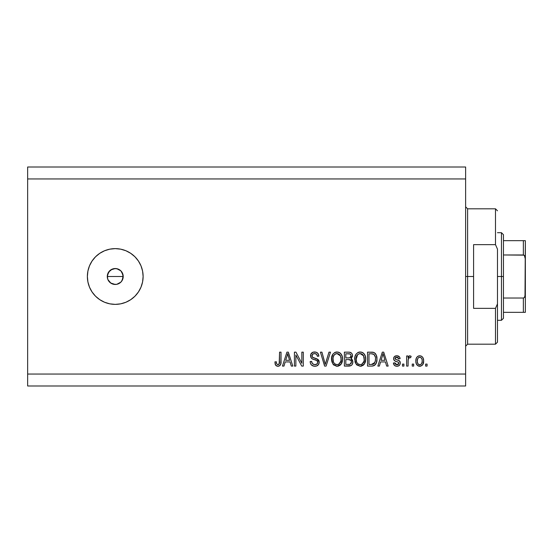 <?xml version="1.0" encoding="UTF-8"?>
<svg xmlns="http://www.w3.org/2000/svg" width="553" height="553" viewBox="0 0 553 553"><rect width="100%" height="100%" fill="white"/><g stroke="black" fill="none" stroke-linecap="round" stroke-linejoin="round"><path stroke-width="0.83" d="M112.197 269.145L108.63 272.069L107.282 276.5L107.89 279.555L109.618 282.134L112.197 283.855L115.245 284.463A7.963 7.963 0 0 1 107.282 276.5A7.963 7.963 0 0 1 115.245 268.537L110.821 269.878L113.69 268.689L116.801 268.689L120.879 270.866L123.056 274.952L122.552 279.666M115.245 304.371A27.871 27.871 0 0 1 87.374 276.5A27.871 27.871 0 0 1 115.245 248.629L120.685 249.161L125.911 250.751L130.729 253.329L134.953 256.792L138.416 261.016L140.994 265.834L142.584 271.06L143.116 276.5L142.584 281.94L140.994 287.166L138.416 291.984L134.953 296.208L130.729 299.671L125.911 302.249L120.685 303.839L115.245 304.371L109.805 303.839L104.579 302.249L99.761 299.671L95.538 296.208L92.075 291.984L89.496 287.166L87.906 281.94L87.374 276.5L87.906 271.06L89.496 265.834L92.075 261.016L95.538 256.792L99.761 253.329L104.579 250.751L109.805 249.161L115.245 248.629A27.871 27.871 0 0 1 143.116 276.5A27.871 27.871 0 0 1 115.245 304.371M120.879 270.866L119.669 269.878M113.69 268.689L115.245 268.537A7.963 7.963 0 0 1 123.208 276.5A7.963 7.963 0 0 1 115.245 284.463L110.683 283.025M107.614 278.781L107.434 274.938L109.715 270.77M108.63 272.069L109.093 271.447M107.434 274.945L108.236 272.712M27.65 167.006L465.626 167.006L27.65 167.006L27.65 374.049L465.626 374.049L465.626 178.951L27.65 178.951L465.626 178.951L465.626 167.006L465.626 374.049L27.65 374.049L27.65 385.994L465.626 385.994L27.65 385.994L27.65 167.006M295.862 366.086L295.862 354.991L295.862 366.086L294.417 366.086L294.417 352.15L295.959 352.15L301.834 363.259L301.834 352.15L303.286 352.15L303.286 366.086L301.738 366.086L295.862 354.991L301.738 366.086L303.286 366.086L303.286 352.15L301.834 352.15L301.834 363.259L295.959 352.15L294.417 352.15L294.417 366.086L295.862 366.086L294.417 366.086L294.417 352.15L295.959 352.15M314.823 366.266C317.491 366.19 318.957 364.835 319.212 362.208L318.487 364.586L316.482 366.038L313.897 366.197L311.436 364.973L310.475 363.39L310.164 361.558L311.609 361.379L312.341 363.508L314.298 364.586L316.62 364.261L317.754 362.512L317.056 360.674L312.224 358.849L310.793 357.224L310.8 354.252L313.026 352.192L316.219 352.226L318.086 353.595L318.853 356.132L317.401 356.312L316.627 354.307L314.616 353.595L312.77 354.114L311.996 356.201L312.922 357.584L317.968 359.422L318.915 360.667L319.212 362.208L317.063 358.883L312.424 357.238L311.975 355.821C312.162 354.314 313.039 353.574 314.616 353.595C316.344 353.664 317.27 354.57 317.401 356.312L318.853 356.132C318.646 353.485 317.222 352.102 314.567 351.971C312.086 352.061 310.738 353.332 310.523 355.786C310.765 357.971 312.016 359.25 314.284 359.616C316.171 359.754 317.332 360.632 317.761 362.25C317.56 363.86 316.62 364.655 314.947 364.641C312.908 364.51 311.795 363.425 311.609 361.379L310.164 361.558C310.337 364.517 311.892 366.086 314.823 366.266L312.334 365.671M325.883 362.256L328.987 352.15L330.487 352.15L326.097 366.086L324.604 366.086L320.436 352.15L321.929 352.15L325.275 364.455L328.987 352.15L330.487 352.15L328.987 352.15L325.275 364.455L321.929 352.15L320.436 352.15L324.604 366.086L326.097 366.086L324.604 366.086L320.436 352.15L321.929 352.15L324.964 363.197M337.04 366.266L333.722 364.994L331.848 361.807L331.772 356.74L333.12 353.851L335.159 352.323L338.298 352.123L340.613 353.471L342.134 356.104L342.542 359.796L341.809 362.996L339.867 365.409L337.04 366.266L341.139 364.137L342.556 359.132C342.66 355.081 340.828 352.69 337.047 351.971C333.196 352.71 331.351 355.157 331.517 359.305L332.927 364.081L337.04 366.266M360.203 366.266L356.892 364.994L355.012 361.807L354.936 356.74L356.284 353.851L358.323 352.323L361.462 352.123L363.777 353.471L365.305 356.104L365.706 359.796L364.973 362.996L363.031 365.409L360.203 366.266L364.303 364.137L365.727 359.132C365.83 355.081 363.992 352.69 360.21 351.971C356.36 352.71 354.514 355.157 354.687 359.305L356.097 364.081L360.203 366.266L356.097 364.081M379.358 366.086L380.575 361.925L379.358 366.086L377.851 366.086L382.303 352.15L383.713 352.15L388.165 366.086L386.665 366.086L385.441 361.925L380.575 361.925L385.441 361.925L386.665 366.086L388.165 366.086L383.713 352.15L382.303 352.15L377.851 366.086L379.358 366.086L377.851 366.086L382.303 352.15L383.713 352.15L388.165 366.086L386.665 366.086M427.075 364.095L427.075 366.086L425.63 366.086L425.63 364.095L427.075 364.095L425.63 364.095L425.63 366.086L427.075 366.086L425.63 366.086L425.63 364.095L427.075 364.095L427.075 366.086L427.075 364.095M423.639 360.915L422.845 364.51L420.674 366.155L417.992 365.816L416.278 363.729L415.863 361.475L416.174 358.593L417.252 356.768L418.835 355.876L420.646 355.876L422.202 356.754L423.204 358.247L423.639 360.915C423.757 357.998 422.457 356.284 419.748 355.773C416.997 356.298 415.697 358.047 415.856 361.019C415.704 363.978 417.003 365.733 419.748 366.266C422.533 365.72 423.826 363.936 423.639 360.915L423.626 361.385M413.685 364.095L413.685 366.086L412.234 366.086L412.234 364.095L413.685 364.095L412.234 364.095L412.234 366.086L413.685 366.086L412.234 366.086L412.234 364.095L413.685 364.095L413.685 366.086L413.685 364.095M408.135 359.796L408.073 366.086L406.628 366.086L406.628 355.952L408.073 355.952L408.073 357.57L409.455 355.814L411.149 356.312L410.609 357.763L409.441 357.597L408.549 358.24L408.073 360.833L408.328 358.759L409.628 357.577L410.609 357.763L411.149 356.312L409.787 355.773L408.073 357.57L408.073 355.952L406.628 355.952L406.628 366.086L408.073 366.086L406.628 366.086L406.628 355.952L408.073 355.952M403.911 364.095L403.911 366.086L402.466 366.086L402.466 364.095L403.911 364.095L402.466 364.095L402.466 366.086L403.911 366.086L402.466 366.086L402.466 364.095L403.911 364.095L403.911 366.086L403.911 364.095M400.289 362.996L399.757 364.897L398.181 366.079L396.211 366.224L394.448 365.388L393.411 363.01L394.863 362.83L395.478 364.289L396.964 364.821L398.271 364.448L398.844 363.245L398.443 362.27L395.236 361.102L393.888 359.906L393.646 358.054L394.531 356.491L397.116 355.779L399.522 356.941L400.109 358.669L398.665 358.849L398.125 357.632L396.86 357.217L395.658 357.459L395.049 358.579L395.651 359.381L399.404 360.791L400.289 362.996C400.13 361.164 399.072 360.127 397.123 359.879L395.499 359.298L395.042 358.455L396.86 357.217L398.665 358.849L400.109 358.669C399.84 356.768 398.741 355.807 396.805 355.773C394.856 355.793 393.784 356.761 393.598 358.662C393.95 360.487 395.132 361.524 397.144 361.766L398.513 362.326L398.844 363.245L396.964 364.821L394.863 362.83L393.411 363.01C393.674 365.077 394.828 366.162 396.867 366.266C398.99 366.19 400.13 365.098 400.289 362.996M372.273 366.065L371.644 366.086C375.425 365.512 377.194 363.169 376.946 359.042L376.372 362.747L374.554 365.346L372.273 366.065L367.531 366.086L367.531 352.15L372.584 352.199L374.561 352.842L376.303 355.178L376.946 359.042C377.174 356.077 376.081 353.865 373.676 352.406L367.531 352.15L367.531 366.086L371.644 366.086L367.531 366.086L367.531 352.15M349.081 366.079L348.66 366.086C351.349 366.065 352.759 364.697 352.876 361.994L352.268 364.406L351.1 365.595L344.367 366.086L344.367 352.15L349.42 352.185L351.418 353.014L352.24 354.217L352.489 356.084L350.955 358.572L352.441 359.975L352.876 361.994L350.955 358.572L352.51 355.655C352.302 353.332 351.031 352.164 348.687 352.15L344.367 352.15L344.367 366.086L348.66 366.086L344.367 366.086L344.367 352.15L348.687 352.15M283.979 366.086L285.196 361.925L283.979 366.086L282.472 366.086L286.924 352.15L288.334 352.15L292.786 366.086L291.286 366.086L290.062 361.925L285.196 361.925L290.062 361.925L291.286 366.086L292.786 366.086L288.334 352.15L286.924 352.15L282.472 366.086L283.979 366.086L282.472 366.086L286.924 352.15L288.334 352.15L292.786 366.086L291.286 366.086M277.876 366.266L275.698 365.284L274.869 361.925L276.32 361.745L276.576 363.577L277.274 364.475L278.415 364.572L279.175 364.012L279.576 352.15L281.028 352.15L280.806 363.839L280.046 365.402L277.876 366.266C280.253 365.796 281.304 364.24 281.028 361.607L281.028 352.15L279.576 352.15L279.389 363.584L277.945 364.641C276.68 364.213 276.141 363.252 276.32 361.745L274.869 361.925L275.698 365.284L277.565 366.259M465.626 385.994L465.626 374.049L465.626 385.994M109.618 282.134L110.821 283.122L107.89 279.555L107.282 276.5L123.208 276.5L122.6 279.548L120.879 282.134L116.801 284.311L113.69 284.311M119.856 282.991L120.879 282.134M138.416 261.016L134.953 256.792M92.075 291.984L95.538 296.208M122.6 273.452L123.208 276.5L121.867 272.076M115.245 284.463L116.801 284.311M108.623 280.924L107.89 279.548M109.612 270.866L110.821 269.878M118.294 269.145L115.245 268.537M121.867 280.924L123.208 276.5L107.282 276.5M118.294 283.855L119.669 283.122M419.52 366.259L418.849 366.162M418.379 366.003L417.985 365.81M417.252 365.25L416.692 364.565M416.022 362.823L415.897 361.939M416.174 358.6L416.388 358.019M416.672 357.48L417.252 356.768M417.612 356.464L417.978 356.222M418.573 355.952L419.264 355.8M419.513 355.779L420.944 355.966M421.49 356.215L421.856 356.457M422.789 357.445L423.46 359.118M423.467 359.139L423.598 359.996M423.245 363.653L423.093 364.04M422.838 364.531L422.285 365.229M421.006 366.058L420.211 366.245M418.614 357.563L417.757 358.572L417.301 361.012C417.135 359.001 417.937 357.736 419.713 357.217C421.531 357.708 422.361 358.973 422.188 361.012L422.098 359.74M422.091 362.291L422.188 361.012C422.361 363.024 421.559 364.289 419.782 364.821L420.778 364.538M418.096 363.985L417.397 362.277L418.061 363.943M418.123 364.012L419.782 364.821C417.957 364.33 417.128 363.058 417.301 361.012L417.467 362.637M421.275 357.915L420.024 357.238L418.545 357.611L419.001 357.349M420.024 357.238L419.402 357.238M422.098 359.747L421.891 358.945M421.953 359.132L421.421 358.088M421.718 358.544L420.633 357.425M420.404 364.717L421.739 363.459L422.188 361.323M421.483 363.874L421.732 363.459M421.828 363.259L421.96 362.872M411.149 356.312L410.609 357.763L409.628 357.577L410.367 357.687M408.418 358.496L408.135 359.775M408.073 366.086L408.073 360.833M408.328 358.759L409.427 357.597M393.736 364.268L393.542 363.653M393.411 363.01L394.863 362.83L395.049 363.611M395.084 363.694L395.478 364.289M396.487 364.78L397.655 364.738M398.195 362.139L397.849 362.001M397.144 361.766L397.503 361.876M396.549 361.586L396.086 361.427M395.927 361.372L394.538 360.687M394.254 360.432L393.936 359.996M393.888 359.906L393.667 359.305M393.646 358.047L393.819 357.466M394.123 356.934L394.531 356.498M394.925 356.215L396.501 355.779M398.008 355.932L399.515 356.934M399.819 357.487L399.999 358.067M400.109 358.669L398.665 358.849L398.506 358.199M397.531 357.307L398.125 357.632M397.496 357.293L396.245 357.266M395.92 357.349L395.208 357.867M395.084 358.15L395.07 358.703M395.042 358.455L395.651 359.381M395.312 359.139L396.653 359.733M395.81 359.45L396.383 359.65M397.123 359.879L398.298 360.259M399.805 361.227L400.019 361.6M400.047 361.655L400.206 362.153M399.764 364.897L399.328 365.402M399.321 365.415L398.9 365.74M394.095 364.952L394.448 365.388M382.883 354.266L382.358 356.243L383.008 353.602L384.964 360.293L381.045 360.293L382.358 356.243L381.045 360.293L384.964 360.293L383.008 353.602L382.876 354.293M383.658 355.994L383.512 355.496M371.464 352.15L372.584 352.199M372.736 352.213L373.137 352.275M374.561 352.842L375.287 353.491M375.508 353.761L375.86 354.279M376.814 357.093L376.911 358.04M376.932 359.671L376.863 360.625M376.717 361.531L376.572 362.139M376.531 362.277L376.372 362.747M375.508 364.406L375.846 363.881M375.494 364.427L375.114 364.876M374.084 365.616L372.895 365.982M372.805 366.003L372.293 366.058M374.091 365.616L374.526 365.367M375.321 356.962L373.994 354.438L371.429 353.782L373.399 354.058C374.996 355.261 375.694 356.92 375.494 359.021L375.204 361.614M372.819 364.33L374.042 363.763L374.941 362.429L371.464 364.455L373.303 364.192M368.982 364.455L368.982 353.782L371.429 353.782L368.982 353.782L368.982 364.455L371.464 364.455L368.982 364.455M374.727 355.344L374.478 354.957M374.416 363.376L375.39 360.646M375.3 361.178L375.494 358.669M372.307 364.413L372.729 364.351M355.524 363.134L355.019 361.828M354.743 357.978L354.936 356.74M355.932 354.321L356.284 353.844M357.743 352.607L358.323 352.323M358.938 352.123L359.554 352.005M361.462 352.123L362.07 352.323M363.252 353.001L363.77 353.457M364.144 353.879L364.821 354.936M365.118 355.593L365.305 356.104M365.574 357.252L365.706 358.496M365.554 361.123L365.422 361.731M365.326 362.077L364.98 362.982M363.922 364.6L364.303 364.137M363.501 365.028L361.42 366.134M361.358 366.148L360.915 366.224M360.805 366.238L361.399 366.134M356.471 364.558L356.892 364.994M365.443 356.623L364.455 354.314M363.833 353.519L362.637 352.593M360.501 353.609L361.309 353.761L359.243 353.72L357.549 354.701L359.243 353.72M363.418 355.448L361.309 353.761L362.727 354.597M357.604 354.653L356.132 359.326C355.911 356.111 357.273 354.203 360.224 353.595L363.674 355.938L364.275 359.091C364.434 362.208 363.072 364.054 360.19 364.641L362.042 364.15L364.102 361.012L363.77 362.111M362.042 364.15L363.411 362.809L364.109 360.964M359.263 364.524L358.012 363.909L360.19 364.641C357.39 364.095 356.042 362.326 356.132 359.326L356.609 362.077L356.139 358.828L356.747 355.862M356.415 356.796L356.581 356.256L356.415 356.796M364.033 357.003L363.1 354.998M364.24 360.058L363.549 355.69M364.185 357.777L364.054 357.086M361.15 364.524L361.6 364.372M356.602 362.056L357.597 363.549M357.646 363.598L357.051 362.899M349.074 352.157L349.786 352.233M350.464 352.413L351.107 352.759M351.508 353.104L351.881 353.567M351.902 353.595L352.226 354.197M352.24 354.231L352.448 354.922M352.489 356.084L352.51 355.655M352.427 356.478L351.349 358.296M351.307 358.323L350.955 358.572M351.432 358.821L351.832 359.139M352.855 362.415L352.538 363.867M352.275 364.399L351.77 365.077M351.12 363.383L351.418 361.731L350.968 360.445L348.487 359.568C350.291 359.45 351.273 360.266 351.425 362.008C351.273 360.266 350.291 359.45 348.487 359.568L345.819 359.568L348.487 359.568M351.362 362.706L351.425 362.008L350.09 364.282L351.127 363.369M349.938 353.955L345.819 353.782L345.819 357.943L349.448 357.888L350.782 357.079L351.065 355.883L349.8 357.812L345.819 357.943L345.819 353.782L348.183 353.782C349.918 353.561 350.872 354.259 351.065 355.883L350.885 354.881M351.003 356.505L350.879 354.867L349.738 353.899M349.489 353.851L348.812 353.789M350.353 357.535L350.961 356.678M345.819 364.455L345.819 359.568L345.819 364.455L350.09 364.282L345.819 364.455M349.586 364.406L350.09 364.282M348.369 357.943L349.088 357.922M350.609 354.425L350.215 354.086M348.708 353.789L348.183 353.782M331.579 357.978L333.1 353.879M334.586 352.6L335.153 352.323M335.768 352.123L336.39 352.005M338.298 352.123L338.906 352.323M339.466 352.593L340.662 353.519M340.081 353.001L340.607 353.457M340.973 353.879L341.657 354.936M341.954 355.586L342.141 356.104M342.411 357.252L342.542 358.496M342.39 361.123L342.259 361.731M342.155 362.077L341.816 362.982M340.759 364.6L341.139 364.137M340.337 365.028L338.249 366.134M338.194 366.148L337.752 366.224M337.641 366.231L338.229 366.134M336.348 366.224L332.927 364.081M331.537 359.934L331.593 360.563M333.307 364.558L333.722 364.994M341.505 363.584L341.809 362.996M342.279 356.623L341.291 354.307M337.337 353.609L338.146 353.761L336.079 353.72L334.385 354.701L335.159 354.093M340.254 355.448L338.146 353.761L339.563 354.597M333.217 356.927L332.968 359.326C332.74 356.111 334.109 354.203 337.06 353.595L340.503 355.938L341.111 359.091C341.27 362.208 339.908 364.054 337.026 364.641L338.871 364.15L340.931 361.012L340.607 362.111M338.871 364.15L340.24 362.809L340.945 360.964M336.1 364.524L334.848 363.909L337.026 364.641C334.226 364.095 332.871 362.326 332.968 359.326L333.438 362.077L333.003 358.337M333.583 355.862L333.051 357.839M336.044 353.726L335.602 353.872M334.441 354.653L333.259 356.768M340.862 357.003L339.936 354.998M340.931 361.012L341.035 357.881L340.385 355.69M341.021 357.777L340.89 357.086M337.98 364.524L338.429 364.372M333.438 362.056L334.434 363.549M334.475 363.598L333.888 362.899M326.097 366.086L330.487 352.15L326.097 366.086M325.275 364.455L325.123 363.826M311.436 364.973L310.89 364.275M310.164 361.565L311.609 361.379L311.698 362.028M314.298 364.586L315.473 364.607M315.597 364.593L315.977 364.517M316.268 364.427L317 363.992M316.475 364.337L316.91 364.074M317.457 361.116L317.063 360.674M316.503 360.335L315.445 359.948M315.431 359.948L314.284 359.616L315.431 359.948M310.523 355.786L310.537 355.399M310.993 353.851L311.235 353.478M312.307 352.517L312.86 352.247M313.06 352.178L313.793 352.019M314.173 351.985L314.989 351.985M315.424 352.033L317.069 352.627M317.643 353.084L318.549 354.487M318.853 356.132L317.401 356.312L317.332 355.766M315.175 353.637L316.579 354.266M315.141 353.63L314.125 353.623M312.424 354.452L312.169 354.867M312.016 355.33L312.169 354.874M312.01 355.379L312.072 356.581M312.21 356.92L313.841 357.943M313.952 357.978L313.475 357.826M315.272 358.316L315.735 358.441M317.968 359.422L318.659 360.183M318.673 360.203L318.894 360.618M318.929 360.701L319.081 361.157M319.192 362.63L318.894 363.839M318.887 363.86L318.493 364.572M318.473 364.6L318.051 365.104M317.92 365.236L317.27 365.699M317.934 365.215L316.482 366.038M311.996 356.201L311.975 355.821M315.701 353.747L316.261 354.017M311.263 353.443L310.8 354.252M301.834 352.15L303.286 352.15L303.286 366.086L301.738 366.086M287.18 355.586L287.629 353.602L289.585 360.293L285.673 360.293L286.979 356.243L285.673 360.293L289.585 360.293L288.002 355.04M288.279 355.994L288.134 355.496M287.629 353.602L287.353 354.929M275.574 365.104L275.138 364.095M275.131 364.088L275.035 363.68M274.869 361.925L276.32 361.745L276.583 363.584M277.71 364.621L278.221 364.614M278.18 364.621L278.836 364.351M279.189 363.998L279.486 363.127M279.541 362.664L279.576 361.717M279.576 352.15L281.028 352.15L281 362.415M280.046 365.395L280.889 363.439M280.806 363.826L280.62 364.448M280.482 364.759L280.274 365.118M280.039 365.409L279.009 366.086M278.664 366.183L278.29 366.245M277.26 366.217L276.085 365.699M276.341 362.208L276.32 361.745M417.328 360.39L417.328 361.648M418.593 364.448L419.16 364.724M419.464 364.8L420.093 364.793M383.381 355.04L383.284 354.68M383.188 354.321L383.008 353.602M375.432 360.321L375.487 359.457M375.335 357.044L375.245 356.623M373.994 354.438L373.164 353.968M372.922 353.906L371.429 353.782M360.224 353.595L359.726 353.63M357.549 354.701L356.941 355.489M359.726 364.607L360.674 364.607M364.102 361.012L364.199 357.881M348.687 364.455L349.399 364.427M337.06 353.595L336.563 353.63M334.385 354.701L333.777 355.489M336.563 364.607L337.51 364.607M341.07 360.058L341.035 357.881M465.626 206.822L467.617 208.813L467.617 276.5L473.589 276.5L473.589 244.647L495.488 244.647L497.479 249.133L497.479 303.867L495.488 308.353L495.488 344.187L495.488 308.353L473.589 308.353L473.589 276.5L467.617 276.5L467.617 208.813L467.617 276.5L465.626 276.5L467.617 276.5L467.617 344.187L465.626 346.178M495.488 244.647L495.488 208.813L495.488 244.647L497.479 249.133L497.479 342.196L497.479 303.867L495.488 308.353L473.589 308.353L473.589 244.647L495.488 244.647M467.617 276.5L467.617 344.187L467.617 276.5M523.719 297.97L523.359 298.032L523.359 312.334L503.451 312.334L503.451 276.5L501.46 276.5L501.46 320.298L501.46 276.5L497.479 276.5L501.46 276.5L501.46 232.702L501.46 276.5L503.451 276.5L503.451 318.307L503.451 312.334L525.35 312.334L525.35 293.857L524.555 297.251M523.719 240.666L523.359 240.666L523.359 254.968L523.961 255.147L503.451 254.968L503.451 276.5L503.451 234.693L503.451 254.968L523.359 254.968L524.424 255.569L525.35 259.143L525.35 312.334M523.961 312.334L523.359 312.334L523.359 298.032L503.451 298.032L523.359 298.032L524.424 297.431L524.997 296.318L525.35 240.666L525.35 259.143L524.997 256.689L523.961 255.147M523.359 240.666L503.451 240.666L525.329 240.666L523.359 240.666L523.359 254.968M497.479 342.196L495.488 344.187L467.617 344.187M467.617 208.813L495.488 208.813L497.479 210.804M503.451 318.307L501.46 320.298L497.479 320.298M497.479 232.702L501.46 232.702L503.451 234.693"/></g></svg>
